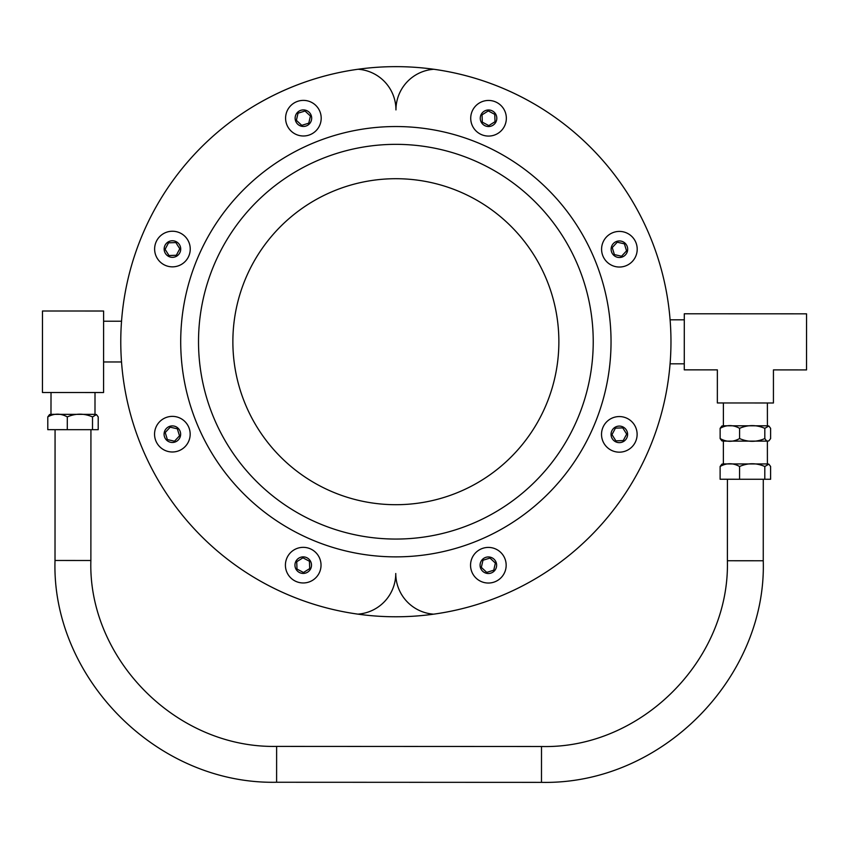<?xml version="1.0" encoding="UTF-8"?>
<svg xmlns="http://www.w3.org/2000/svg" width="849" height="849" viewBox="0 0 849 849"><rect width="100%" height="100%" fill="white"/><g stroke="black" fill="none" stroke-linecap="round" stroke-linejoin="round"><path stroke-width="1.27" d="M806.55 313.833L806.529 369.909L773.439 369.899L773.428 402.988L717.352 402.957L717.363 369.867L684.273 369.856L684.294 313.78L806.55 313.833M739.564 466.483L739.564 479.261L770.605 479.271L770.605 466.494L768.833 464.148L764.811 466.494C756.395 462.843 747.98 462.843 739.564 466.483C733.08 462.832 726.606 462.832 720.122 466.472L721.894 464.138L723.327 463.925L767.4 463.947L767.369 441.119L723.337 441.109L721.905 440.896L720.132 438.562C726.606 442.202 733.09 442.202 739.575 438.562C747.99 442.212 756.406 442.212 764.822 438.572L766.509 440.896L767.719 441.045L768.844 440.918L770.616 438.583L770.616 428.352L768.854 426.007L764.822 428.342C756.417 424.702 748.001 424.702 739.585 428.331C733.101 424.691 726.617 424.691 720.132 428.331L721.905 425.986L723.348 425.784L767.411 425.805L767.379 402.978M739.575 438.562L739.585 428.331M764.822 438.572L764.822 428.342M764.8 479.261L764.811 466.494M720.132 438.562L720.132 428.331M739.564 479.261L720.111 479.25L720.122 466.472M42.45 392.503L103.578 392.525L103.61 311.021L42.482 310.999L42.45 392.503M50.972 414.344L95.035 414.365L96.457 414.567L92.52 416.912C84.115 413.272 75.71 413.261 67.304 416.901C60.799 413.261 54.294 413.251 47.788 416.891L49.55 414.545L50.972 414.344L51.025 392.503M92.52 416.912L92.509 429.69L98.208 429.69L98.219 416.912L96.457 414.567M92.509 429.69L47.788 429.668L47.788 416.891M67.294 429.679L67.304 416.901M312.687 580.238A17.808 17.808 0 0 0 311.541 549.409A17.808 17.808 0 0 0 285.423 565.805A17.808 17.808 0 0 0 312.687 580.238M309.705 568.586L303.486 572.491L297.001 569.053L296.726 561.72L302.944 557.814L309.429 561.253L309.705 568.586M168.389 451.541A17.808 17.808 0 0 0 189.38 428.947A17.808 17.808 0 0 0 159.304 422.07A17.808 17.808 0 0 0 168.389 451.541M174.512 441.204L167.359 439.57L165.205 432.544L170.193 427.174L177.345 428.809L179.51 435.824L174.512 441.204M157.352 258.51A17.808 17.808 0 0 0 188.17 257.374A17.808 17.808 0 0 0 171.774 231.246A17.808 17.808 0 0 0 157.352 258.51M168.993 255.538L165.099 249.319L168.527 242.825L175.86 242.559L179.765 248.778L176.337 255.262L168.993 255.538M286.039 114.212A17.808 17.808 0 0 0 308.633 135.203A17.808 17.808 0 0 0 315.51 105.138A17.808 17.808 0 0 0 286.039 114.212M296.375 120.346L298.02 113.193L305.035 111.028L310.416 116.026L308.771 123.179L301.756 125.344L296.375 120.346M479.069 103.175A17.808 17.808 0 0 0 480.205 134.004A17.808 17.808 0 0 0 506.333 117.597A17.808 17.808 0 0 0 479.069 103.175M482.052 114.827L488.26 110.922L494.755 114.36L495.02 121.694L488.801 125.599L482.317 122.16L482.052 114.827M623.368 231.862A17.808 17.808 0 0 0 602.376 254.467A17.808 17.808 0 0 0 632.441 261.343A17.808 17.808 0 0 0 623.368 231.862M617.234 242.209L624.397 243.843L626.551 250.858L621.553 256.239L614.4 254.604L612.246 247.59L617.234 242.209M634.405 424.903A17.808 17.808 0 0 0 603.586 426.039A17.808 17.808 0 0 0 619.982 452.156A17.808 17.808 0 0 0 634.405 424.903M622.752 427.875L626.658 434.094L623.23 440.578L615.886 440.854L611.991 434.635L615.419 428.151L622.752 427.875M505.717 569.201A17.808 17.808 0 0 0 483.113 548.21A17.808 17.808 0 0 0 476.236 578.275A17.808 17.808 0 0 0 505.717 569.201M495.37 563.067L493.736 570.22L486.721 572.385L481.341 567.387L482.975 560.234L489.99 558.069L495.37 563.067M433.86 69.268A40.752 40.752 0 0 0 395.952 109.914A40.752 40.752 0 0 0 358.066 69.247A275.065 275.065 0 0 0 357.843 614.135A40.752 40.752 0 0 0 395.761 573.5A40.752 40.752 0 0 0 433.637 614.167A275.065 275.065 0 0 0 433.86 69.268M180.71 341.616A215.168 215.168 0 0 1 503.531 155.409A215.168 215.168 0 0 1 503.383 528.089A215.168 215.168 0 0 1 180.71 341.616M232.87 341.638A163.008 163.008 0 0 1 477.435 200.576A163.008 163.008 0 0 1 477.318 482.901A163.008 163.008 0 0 1 232.87 341.638M198.517 341.627A197.361 197.361 0 0 1 494.627 170.829A197.361 197.361 0 0 1 494.489 512.658A197.361 197.361 0 0 1 198.517 341.627A197.361 197.361 0 0 1 494.627 170.829A197.361 197.361 0 0 1 494.489 512.658A197.361 197.361 0 0 1 198.517 341.627M276.625 746.398L541.503 746.504C640.793 749.094 729.917 660.055 727.391 560.754L763.251 560.764C766.817 676.42 662.74 784.89 541.482 782.364L541.503 746.504L541.482 782.364L276.604 782.258L276.625 746.398C174.979 748.436 87.808 657.434 90.875 560.499L55.015 560.478L55.068 429.668M528.98 582.425A275.065 275.065 0 0 1 262.574 582.318M258.436 103.44A275.065 275.065 0 0 1 533.501 103.546M307.614 572.162A8.267 8.267 0 0 1 294.953 565.455A8.267 8.267 0 0 1 307.083 557.835A8.267 8.267 0 0 1 307.614 572.162M170.511 442.255A8.267 8.267 0 0 1 166.298 428.554A8.267 8.267 0 0 1 180.264 431.748A8.267 8.267 0 0 1 170.511 442.255M165.428 253.448A8.267 8.267 0 0 1 172.124 240.776A8.267 8.267 0 0 1 179.744 252.917A8.267 8.267 0 0 1 165.428 253.448M295.335 116.345A8.267 8.267 0 0 1 309.025 112.121A8.267 8.267 0 0 1 305.831 126.087A8.267 8.267 0 0 1 295.335 116.345M484.142 111.251A8.267 8.267 0 0 1 496.803 117.958A8.267 8.267 0 0 1 484.662 125.567A8.267 8.267 0 0 1 484.142 111.251M621.245 241.158A8.267 8.267 0 0 1 625.458 254.859A8.267 8.267 0 0 1 611.492 251.665A8.267 8.267 0 0 1 621.245 241.158M626.329 429.965A8.267 8.267 0 0 1 619.632 442.637A8.267 8.267 0 0 1 612.012 430.496A8.267 8.267 0 0 1 626.329 429.965M496.421 567.068A8.267 8.267 0 0 1 482.731 571.292A8.267 8.267 0 0 1 485.925 557.315A8.267 8.267 0 0 1 496.421 567.068M684.294 319.818L670.073 319.808M684.273 363.828L670.052 363.818M768.833 464.148L767.4 463.947M723.39 425.784L723.39 402.967M768.854 426.007L767.411 425.805M768.844 440.918L767.411 441.119M723.369 463.925L723.38 441.109M103.589 361.961L121.556 361.971M103.61 321.209L121.577 321.219M94.992 414.365L95.003 392.525M90.875 560.499L90.928 429.69M55.015 560.478C51.354 676.133 155.346 784.688 276.604 782.258M727.423 479.25L727.391 560.754M763.283 479.261L763.251 560.764"/></g></svg>
